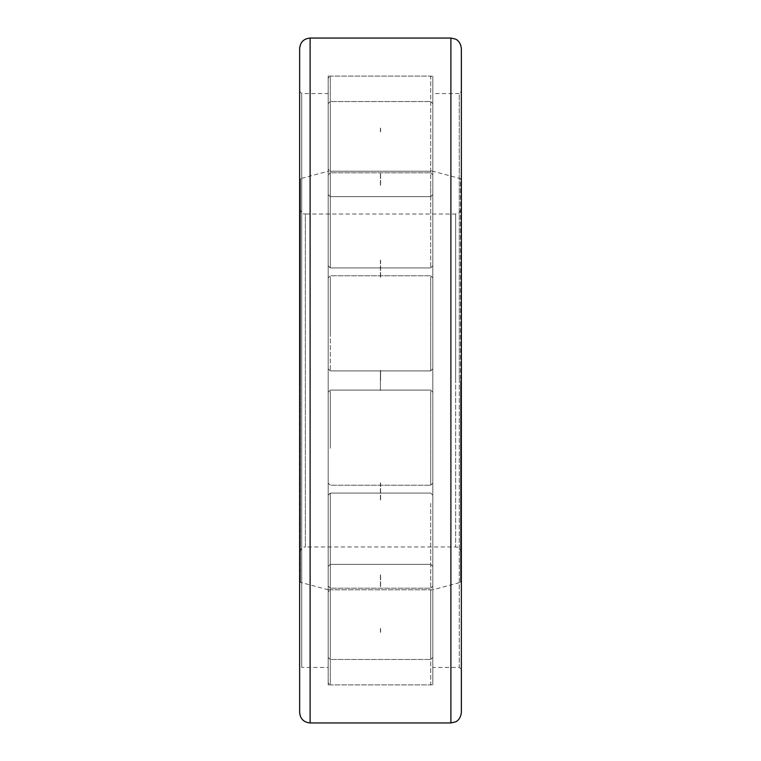 <?xml version="1.0" encoding="UTF-8"?>
<svg xmlns="http://www.w3.org/2000/svg" width="761" height="761" viewBox="0 0 761 761"><rect width="100%" height="100%" fill="white"/><g stroke="black" fill="none" stroke-linecap="round" stroke-linejoin="round"><path stroke-width="0.57" stroke-dasharray="3.81 2.85" d="M461.356 712.486L461.356 48.514M299.644 712.486L299.644 48.514M328.181 667.445L328.181 93.555L328.181 667.445L301.736 667.445L301.736 93.555L328.181 93.555M432.819 684.9L432.819 76.1L432.819 684.9L328.181 684.9L328.181 76.1L432.819 76.1M461.356 669.537L461.356 380.5L461.356 669.537L459.264 667.445L459.264 380.5L459.264 667.445L432.819 667.445L432.819 93.555L459.264 93.555L459.264 380.5L459.264 93.555L461.356 91.463M432.819 93.555L432.819 667.445M328.181 76.1L328.181 684.9M299.644 179.748L300.49 178.645L300.49 380.5L300.49 178.645L328.181 171.225L328.181 589.775L300.49 582.355L300.49 380.5L300.49 582.355L299.644 581.252L299.644 179.748L299.644 581.252M461.356 552.676L461.356 179.748L461.356 552.676C457.827 544.134 456.971 548.215 455.649 546.969L455.649 380.5L455.649 546.969L305.351 546.969L305.351 214.031L455.649 214.031L455.649 380.5L455.649 214.031C456.971 212.785 457.827 216.866 461.356 208.324L461.356 380.5L461.356 208.324M461.356 581.252L460.51 582.355L460.51 380.5L460.51 582.355L432.819 589.775L432.819 171.225L432.819 589.775L328.181 589.775L328.181 171.225L432.819 171.225L460.51 178.645L460.51 380.5L460.51 178.645L461.356 179.748M432.819 78.193L432.819 123.663L432.819 78.193L430.726 76.1L430.726 123.663L430.726 76.1L330.274 76.1L330.274 123.663L330.274 76.1L328.181 78.193L328.181 123.663L328.181 78.193M432.819 169.132L432.819 123.663L432.819 169.132L430.726 171.225L430.726 123.663L430.726 171.225L330.274 171.225L330.274 123.663L330.274 171.225L328.181 169.132L328.181 123.663L328.181 169.132M432.819 108.129L432.819 168.828L432.819 108.129M432.819 129.37L432.819 194.569L432.819 129.37M328.181 129.37L328.181 194.569L328.181 129.37M432.819 192.01L432.819 255.915L432.819 192.01M432.819 184.818L432.819 265.836L432.819 184.818M328.181 184.818L328.181 265.836L328.181 184.818M432.819 313.228L432.819 367.677L432.819 313.228M432.819 279.021L432.819 368.819L432.819 279.021M328.181 279.021L328.181 368.819L328.181 279.021M432.819 447.772L432.819 393.323L432.819 447.772M328.181 393.323L328.181 483.121L328.181 393.323M432.819 568.99L432.819 505.085L432.819 568.99M328.181 505.085L328.181 586.103L328.181 505.085M432.819 652.871L432.819 592.172L432.819 652.871M328.181 592.172L328.181 657.371L328.181 592.172M432.819 682.807L432.819 637.337L432.819 682.807L430.726 684.9L430.726 637.337L430.726 684.9L330.274 684.9L330.274 637.337L330.274 684.9L328.181 682.807L328.181 637.337L328.181 682.807M432.819 591.868L432.819 637.337L432.819 591.868L430.726 589.775L430.726 637.337L430.726 589.775L330.274 589.775L330.274 637.337L330.274 589.775L328.181 591.868L328.181 637.337L328.181 591.868M432.819 393.323L432.819 481.979L432.819 393.323M432.819 505.085L432.819 576.182L432.819 505.085M432.819 592.172L432.819 631.63L432.819 592.172M450.893 722.95L450.893 38.05M310.108 722.95L310.108 38.05M299.644 91.463L301.736 93.555L301.736 667.445L299.644 669.537M299.644 208.324C302.754 216.438 304.191 213.023 305.351 214.031L305.351 546.969C304.191 547.977 302.754 544.562 299.644 552.676M430.726 128.457L430.726 196.661L430.726 128.457M330.274 106.245L330.274 196.661L330.274 106.245M330.274 128.457L330.274 191.953L330.274 128.457M430.726 183.182L430.726 267.929L430.726 183.182M330.274 190.707L330.274 267.929L330.274 190.707M330.274 183.182L330.274 250.017L330.274 183.182M430.726 276.975L430.726 370.911L430.726 276.975M330.274 312.761L330.274 370.911L330.274 312.761M330.274 276.975L330.274 333.936L330.274 276.975M430.726 391.278L430.726 485.214L430.726 391.278M330.274 448.239L330.274 391.278L330.274 448.239M430.726 503.449L430.726 588.196L430.726 503.449M330.274 570.293L330.274 503.449L330.274 570.293M430.726 591.268L430.726 659.464L430.726 591.268M330.274 654.755L330.274 569.047L330.274 654.755M330.274 591.268L330.274 564.339L330.274 591.268M330.274 503.449L330.274 493.071L330.274 503.449M330.274 391.278L330.274 427.064L330.274 391.278M380.405 128.067L380.405 132.519L380.405 128.067M380.405 173.613L380.405 186.084L380.405 173.613M380.405 260.138L380.405 278.155L380.405 260.138M380.405 482.845L380.405 500.862L380.405 482.845M380.405 574.916L380.405 587.387L380.405 574.916M380.405 628.481L380.405 632.933L380.405 628.481M380.405 390.498L380.405 370.502L380.405 390.498M430.726 101.536L432.819 103.629L430.726 101.536L330.274 101.536L328.181 103.629L330.274 101.536L430.726 101.536M330.274 196.661L430.726 196.661L432.819 194.569L430.726 196.661L330.274 196.661L328.181 194.569L330.274 196.661M430.726 172.804L432.819 174.897L430.726 172.804L330.274 172.804L328.181 174.897L330.274 172.804L430.726 172.804M330.274 267.929L430.726 267.929L432.819 265.836L430.726 267.929L330.274 267.929L328.181 265.836L330.274 267.929M430.726 275.786L432.819 277.879L430.726 275.786L330.274 275.786L328.181 277.879L330.274 275.786L430.726 275.786M330.274 370.911L430.726 370.911L432.819 368.819L430.726 370.911L330.274 370.911L328.181 368.819L330.274 370.911M430.726 485.214L432.819 483.121L430.726 485.214L330.274 485.214L328.181 483.121L330.274 485.214L430.726 485.214M430.726 588.196L432.819 586.103L430.726 588.196L330.274 588.196L328.181 586.103L330.274 588.196L430.726 588.196M430.726 659.464L432.819 657.371L430.726 659.464L330.274 659.464L328.181 657.371L330.274 659.464L430.726 659.464M330.274 564.339L430.726 564.339L432.819 566.431L430.726 564.339L330.274 564.339L328.181 566.431L330.274 564.339M330.274 493.071L430.726 493.071L432.819 495.164L430.726 493.071L330.274 493.071L328.181 495.164L330.274 493.071M330.274 390.089L430.726 390.089L432.819 392.181L430.726 390.089L330.274 390.089L328.181 392.181L330.274 390.089M380.595 380.5L380.595 370.502L380.595 380.5M380.595 128.067L380.595 132.519L380.595 128.067M380.595 173.613L380.595 186.084L380.595 173.613M380.595 260.138L380.595 278.155L380.595 260.138M380.595 482.845L380.595 500.862L380.595 482.845M380.595 574.916L380.595 587.387L380.595 574.916M380.595 628.481L380.595 632.933L380.595 628.481"/><path stroke-width="1.14" d="M450.893 38.05L455.497 39.115C455.497 39.039 460.529 40.875 461.356 48.514L461.356 712.486C460.529 720.125 455.497 721.961 455.497 721.885L450.893 722.95L310.108 722.95C303.753 722.332 300.262 718.841 299.644 712.486L299.644 48.514C300.262 42.159 303.753 38.668 310.108 38.05L450.893 38.05L450.893 722.95M310.108 38.05L310.108 722.95"/></g></svg>
